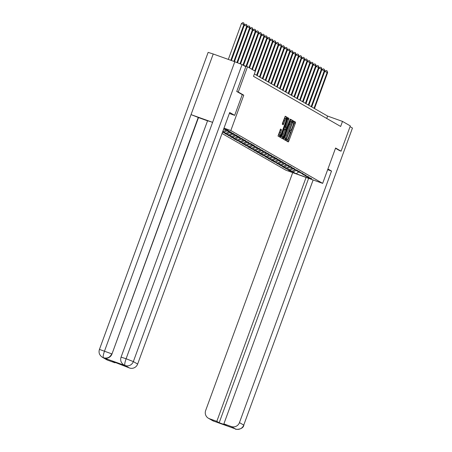 <?xml version="1.0" encoding="UTF-8"?>
<svg xmlns="http://www.w3.org/2000/svg" width="452" height="452" viewBox="0 0 452 452"><rect width="100%" height="100%" fill="white"/><g stroke="black" fill="none" stroke-linecap="round" stroke-linejoin="round"><path stroke-width="0.68" d="M286.478 140.097L286.348 140.86L288.269 141.968L288.811 141.08L295.342 123.226L295.529 122.13L293.608 121.029L293.348 122.56A3.379 0.655 109.7 0 1 292.766 126.063L292.218 127.554A3.379 0.655 109.7 0 1 290.5 130.402L289.851 130.871L289.975 131.781A3.379 0.655 109.7 0 1 289.387 135.289L288.845 136.775A3.379 0.655 109.7 0 1 287.127 139.628A3.379 0.655 109.7 0 1 287.105 139.617L286.478 140.097M280.556 129.069L277.997 136.058L280.138 137.289L280.675 136.397L287.387 117.452L285.252 116.22L282.5 123.164L282.319 124.26L283.234 124.786L284.873 120.893A2.825 0.548 109.7 0 1 286.308 118.514A2.825 0.548 109.7 0 1 285.839 121.452L281.539 133.204A2.825 0.548 109.7 0 1 280.099 135.583A2.825 0.548 109.7 0 1 280.573 132.645L281.472 129.594L280.556 129.069M242.249 94.654L243.764 95.191L238.277 92.038L247.521 66.783L243.21 65.241M243.764 95.191L230.819 130.555L322.66 183.371L285.879 170.189L222.028 133.476M339.593 150.629L341.085 151.166L335.599 148.007L322.66 183.371M341.085 151.166L350.328 125.905L342.503 121.407L327.593 116.068L254.363 73.953M247.521 66.783L255.34 71.28L253.493 76.331L340.655 126.458L342.503 121.407M283.799 138.193L283.619 139.289L285.754 140.521L286.291 139.628L292.823 121.78L293.009 120.684L290.868 119.452L283.799 138.193M282.941 138.9L280.811 137.674L280.991 136.577L287.523 118.729L288.06 117.836L288.981 118.367L286.144 126.701L285.963 127.797L286.574 128.148L290.246 119.096L282.946 138.905M223.994 128.108L230.819 130.555M223.734 128.826L227.35 130.119L228.458 130.758L224.825 129.458L230.221 131.769L231.328 132.408L227.701 131.108L229.463 132.125L233.091 133.425L234.198 134.058L230.571 132.758L232.334 133.775L235.967 135.075L237.068 135.707L233.441 134.408L238.837 136.724L239.939 137.363L236.311 136.058L238.08 137.075L242.809 139.013L239.181 137.713L245.679 140.662L242.052 139.363L243.82 140.38L248.555 142.312L244.922 141.013L246.69 142.03L251.425 143.962L247.798 142.662L253.188 144.979L254.295 145.617L250.668 144.318L252.431 145.329L257.165 147.267L253.538 145.968L255.307 146.985L260.036 148.917L256.408 147.618L258.177 148.635L262.906 150.567L259.278 149.267L261.047 150.284L265.776 152.222L262.149 150.923L268.652 153.872L265.019 152.573L271.522 155.522L267.895 154.222L274.392 157.172L270.765 155.872L276.161 158.189L277.262 158.827L273.635 157.528L275.404 158.539L279.031 159.838L280.133 160.477L276.505 159.177L283.003 162.127L279.376 160.827L281.144 161.844L285.879 163.777L282.246 162.477L284.014 163.494L288.749 165.432L285.116 164.132L290.512 166.443L291.619 167.082L287.992 165.782L294.489 168.732L290.862 167.432L292.625 168.449L297.359 170.381L293.732 169.082L299.128 171.398L300.23 172.037L296.602 170.732L298.371 171.749L301.998 173.048L303.1 173.687L299.473 172.387L305.976 175.336L302.343 174.037L304.111 175.054L308.846 176.986L305.219 175.687L306.981 176.704L311.716 178.642L308.089 177.337L311.213 179.139L296.105 173.726L292.975 171.924L289.348 170.624L288.246 169.992L291.873 171.291L285.376 168.342L289.003 169.641L283.607 167.325L282.5 166.686L286.133 167.986L279.63 165.036L283.257 166.336L276.76 163.387L280.387 164.686L278.624 163.669L273.889 161.737L277.517 163.036L272.121 160.72L271.019 160.081L274.647 161.381L272.878 160.37L269.251 159.07L268.149 158.432L271.776 159.731L265.279 156.782L268.906 158.081L267.138 157.064L262.403 155.132L266.036 156.432L260.64 154.115L259.533 153.477L263.16 154.782L261.397 153.765L257.77 152.465L256.663 151.827L260.29 153.126L258.527 152.109L254.894 150.81L253.792 150.177L257.42 151.476L250.922 148.527L254.549 149.827L249.154 147.51L248.052 146.872L251.679 148.177L249.911 147.16L245.182 145.222L248.809 146.521L242.306 143.572L245.939 144.872L244.17 143.855L239.436 141.922L243.063 143.222L241.3 142.205L236.565 140.273L240.193 141.572L234.797 139.256L233.695 138.617L237.323 139.917L230.825 136.967L234.452 138.267L232.684 137.25L227.955 135.317L231.582 136.617L229.814 135.6L225.079 133.668L228.712 134.967L226.944 133.95L222.503 132.182M222.525 132.125L225.842 133.312L222.65 131.786M224.825 129.458L224.695 129.17M227.701 131.108L227.565 130.82M230.571 132.758L230.441 132.47M233.441 134.408L233.311 134.125M224.458 129.086L223.463 129.56M226.073 130.17L222.966 131.662M236.311 136.058L236.181 135.775M227.328 130.735L224.073 132.3M228.944 131.826L225.842 133.312M239.181 137.713L239.052 137.425M230.204 132.385L226.944 133.95M231.814 133.476L228.712 134.967M242.052 139.363L241.922 139.075M233.074 134.035L229.814 135.6M234.69 135.125L231.582 136.617M244.922 141.013L244.792 140.73M235.944 135.69L232.684 137.25M237.56 136.775L234.452 138.267M247.798 142.662L247.662 142.38M238.814 137.34L235.554 138.905M240.43 138.431L237.323 139.917M250.668 144.318L250.538 144.03M241.684 138.99L238.43 140.555M243.3 140.08L240.193 141.572M253.538 145.968L253.408 145.68M244.555 140.64L241.3 142.205M246.17 141.73L243.063 143.222M256.408 147.618L256.278 147.329M247.425 142.295L244.17 143.855M249.041 143.38L245.939 144.872M259.278 149.267L259.149 148.985M250.301 143.945L247.041 145.504M251.911 145.035L248.809 146.521M262.149 150.923L262.019 150.635M253.171 145.595L249.911 147.16M254.787 146.685L251.679 148.177M265.019 152.573L264.889 152.284M256.041 147.245L252.781 148.81M257.657 148.335L254.549 149.827M267.895 154.222L267.759 153.934M258.911 148.9L255.651 150.459M260.527 149.985L257.42 151.476M270.765 155.872L270.635 155.59M261.781 150.55L258.527 152.109M263.397 151.64L260.29 153.126M273.635 157.528L273.505 157.239M264.652 152.2L261.397 153.765M266.268 153.29L263.16 154.782M276.505 159.177L276.375 158.889M267.522 153.849L264.267 155.415M269.138 154.94L266.036 156.432M279.376 160.827L279.246 160.539M270.398 155.505L267.138 157.064M272.008 156.59L268.906 158.081M282.246 162.477L282.116 162.195M273.268 157.155L270.008 158.714M274.884 158.245L271.776 159.731M285.116 164.132L284.986 163.844M276.138 158.805L272.878 160.37M277.754 159.895L274.647 161.381M287.992 165.782L287.856 165.494M279.008 160.454L275.748 162.019M280.624 161.545L277.517 163.036M290.862 167.432L290.732 167.144M281.878 162.11L278.624 163.669M283.494 163.195L280.387 164.686M293.732 169.082L293.602 168.799M284.749 163.76L281.494 165.319M286.365 164.844L283.257 166.336M296.602 170.732L296.472 170.449M287.619 165.409L284.364 166.974M289.235 166.5L286.133 167.986M299.473 172.387L299.343 172.099M290.495 167.059L287.235 168.624M292.111 168.15L289.003 169.641M302.343 174.037L302.213 173.749M293.365 168.715L290.105 170.274M294.981 169.799L291.873 171.291M305.219 175.687L305.083 175.404M296.235 170.364L292.975 171.924M298.885 171.935L296.105 173.726M308.089 177.337L307.953 177.054M238.277 92.038L236.786 91.507M326.723 118.447L327.593 116.068M287.444 141.493L294.348 122.871L294.534 121.774L293.455 121.159M291.732 121.695L292.015 120.328L290.704 119.577M284.924 140.041L285.472 138.804M285.071 138.662L286.065 139.018L286.438 138.391L292.173 122.724L292.037 121.808A3.379 0.655 109.7 0 0 292.015 121.797A3.379 0.655 109.7 0 0 290.297 124.645L286.382 135.357A3.379 0.655 109.7 0 0 285.794 138.866L284.8 138.504L285.794 138.866M291.992 121.791L291.043 121.452A3.379 0.655 109.7 0 0 291.02 121.441A3.379 0.655 109.7 0 0 289.303 124.289L290.297 124.645M284.8 138.504A3.379 0.655 109.7 0 1 285.387 135.001L289.303 124.289M287.896 117.961L288.981 118.367M285.574 127.786L286.568 128.142L284.969 127.441L287.986 118.012M286.037 127.956L285.568 129.249M282.703 137.069L282.489 137.657L283.483 138.013M283.398 134.21A2.825 0.548 109.7 0 0 282.929 137.154A2.825 0.548 109.7 0 0 284.364 134.769L285.879 130.628L286.059 129.532L285.449 129.182L283.398 134.21L282.404 133.854A2.825 0.548 109.7 0 0 281.935 136.798L282.929 137.154M284.455 128.826L285.449 129.182L284.455 128.826L283.918 129.718L284.913 130.074M282.404 133.854L283.918 129.718M282.116 138.425L282.489 137.657M280.099 135.583L279.104 135.227A2.825 0.548 109.7 0 1 279.579 132.289L280.387 129.187M286.308 118.514L285.314 118.158A2.825 0.548 109.7 0 0 283.879 120.537L284.873 120.893M282.404 124.306L283.879 120.537M286.122 118.447L286.393 117.096L285.088 116.345M279.308 136.809L279.878 135.504M314.49 108.531L327.638 72.602L324.694 71.45L311.711 106.932M324.694 71.45L326.061 70.484L327.056 70.84L327.18 72.343L314.033 108.265M327.056 70.84L327.638 72.602M327.672 169.675L331.514 171.054L239.458 422.614L243.752 425.089L352.453 128.063L350.04 126.679M327.92 168.986L331.514 171.054M292.704 172.636L205.66 410.506A6.458 6.334 -60.1 0 0 209.406 418.705L216.813 421.36L306.077 177.427M352.453 128.063L243.752 425.089A6.458 6.334 119.9 0 1 235.571 429.016L231.271 426.541A6.458 6.334 -60.1 0 0 239.458 422.614M308.614 178.337L219.186 422.727L226.243 425.253L223.87 423.886L231.271 426.541M219.186 422.727L216.813 421.36M234.594 428.609L214.711 421.484M223.87 423.886L313.134 179.958M339.65 150.652L335.503 148.279M121.068 357.148L126.102 358.752C124.803 362.464 124.441 364.702 125.034 365.465L123.916 364.967C121.006 362.905 120.057 360.3 121.068 357.148L207.581 120.735L212.615 122.345L234.797 61.726L242.046 64.568L245.792 66.721L236.729 91.474L242.255 94.649L234.673 115.362L229.356 113.458M234.673 115.362L229.706 112.503L137.645 364.063A6.458 6.334 119.9 0 1 129.464 367.99L112.627 361.442L115 362.809L107.593 360.154A6.458 6.334 119.9 0 1 106.593 359.69L102.293 357.221A6.458 6.334 -60.1 0 0 103.299 357.685L107.593 360.154M102.293 357.221C99.383 355.159 98.434 352.554 99.446 349.402L208.14 52.375L213.225 53.997L191.043 114.616L198.242 117.441L111.977 353.989A6.458 6.334 119.9 0 1 103.79 357.916L125.164 365.572A6.458 6.334 119.9 0 1 124.164 365.109L123.916 364.967M234.797 61.726L213.225 53.997M242.046 64.568L133.346 361.594L126.102 358.752L212.615 122.345L191.043 114.616L104.531 351.023C103.225 354.73 102.853 356.961 103.418 357.718L103.299 357.685M115 362.809L115.164 362.351M207.547 120.825L198.49 117.582L111.977 353.989M311.62 106.881L324.768 70.953L324.31 70.687L321.824 69.8L308.84 105.282M321.824 69.8L323.186 68.834L324.18 69.19L324.31 70.687L311.162 106.615M324.18 69.19L324.768 70.953M308.75 105.231L321.897 69.303L321.44 69.037L318.954 68.15L305.97 103.632M318.954 68.15L320.315 67.178L321.31 67.534L321.44 69.037L308.292 104.966M321.31 67.534L321.897 69.303M305.88 103.576L319.027 67.653L318.57 67.388L316.084 66.495L303.1 101.977M316.084 66.495L317.445 65.529L318.44 65.885L318.57 67.388L305.422 103.316M318.44 65.885L319.027 67.653M303.009 101.926L316.157 66.003L313.213 64.845L300.224 100.327M313.213 64.845L314.575 63.879L315.569 64.235L315.694 65.738L302.546 101.66M315.569 64.235L316.157 66.003M300.139 100.276L313.287 64.348L310.338 63.195L297.354 98.677M310.338 63.195L311.705 62.229L312.699 62.585L312.824 64.082L299.676 100.011M312.699 62.585L313.287 64.348M297.269 98.626L310.417 62.698L307.467 61.545L294.484 97.027M307.467 61.545L308.835 60.574L309.829 60.935L309.953 62.432L296.806 98.361M309.829 60.935L310.417 62.698M294.393 96.977L307.541 61.048L307.083 60.783L304.597 59.89L291.613 95.372M304.597 59.89L305.964 58.924L306.953 59.28L307.083 60.783L293.936 96.711M306.953 59.28L307.541 61.048M291.523 95.321L304.671 59.398L304.213 59.133L301.727 58.24L288.743 93.722M301.727 58.24L303.089 57.274L304.083 57.63L304.213 59.133L291.065 95.056M304.083 57.63L304.671 59.398M288.653 93.671L301.8 57.743L301.343 57.477L298.857 56.59L285.873 92.072M298.857 56.59L300.218 55.624L301.213 55.98L301.343 57.477L288.195 93.406M301.213 55.98L301.8 57.743M285.783 92.022L298.93 56.093L298.473 55.828L295.987 54.941L283.003 90.423M295.987 54.941L297.348 53.974L298.343 54.33L298.473 55.828L285.325 91.756M298.343 54.33L298.93 56.093M282.912 90.372L296.06 54.443L293.116 53.285L280.127 88.767M293.116 53.285L294.478 52.319L295.472 52.675L295.597 54.178L282.449 90.106M295.472 52.675L296.06 54.443M280.042 88.716L293.19 52.794L290.24 51.635L277.257 87.117M290.24 51.635L291.608 50.669L292.602 51.025L292.726 52.528L279.579 88.451M292.602 51.025L293.19 52.794M277.172 87.066L290.32 51.138L287.37 49.986L274.387 85.468M287.37 49.986L288.738 49.019L289.732 49.375L289.856 50.878L276.709 86.801M289.732 49.375L290.32 51.138M274.296 85.417L287.444 49.488L286.986 49.223L284.5 48.336L271.516 83.818M284.5 48.336L285.867 47.37L286.856 47.726L286.986 49.223L273.839 85.151M286.856 47.726L287.444 49.488M271.426 83.767L284.574 47.839L284.116 47.573L281.63 46.68L268.646 82.162M281.63 46.68L282.992 45.714L283.986 46.07L284.116 47.573L270.968 83.501M283.986 46.07L284.574 47.839M268.556 82.111L281.703 46.189L281.246 45.923L278.76 45.03L265.776 80.512M278.76 45.03L280.121 44.064L281.116 44.42L281.246 45.923L268.098 81.852M281.116 44.42L281.703 46.189M265.686 80.462L278.833 44.533L275.889 43.381L262.906 78.863M275.889 43.381L277.251 42.415L278.246 42.77L278.37 44.273L265.228 80.196M278.246 42.77L278.833 44.533M262.815 78.812L275.963 42.883L273.014 41.731L260.03 77.213M273.014 41.731L274.381 40.765L275.375 41.121L275.5 42.618L262.352 78.546M275.375 41.121L275.963 42.883M259.945 77.162L273.093 41.234L270.143 40.081L257.16 75.557M270.143 40.081L271.511 39.109L272.505 39.465L272.629 40.968L259.482 76.896M272.505 39.465L273.093 41.234M257.075 75.507L270.217 39.584L267.273 38.426L255.267 71.235M267.273 38.426L268.641 37.459L269.635 37.815L269.759 39.318L256.612 75.247M269.635 37.815L270.217 39.584M255.177 71.184L267.347 37.928L264.403 36.776L252.397 69.585M264.403 36.776L265.77 35.81L266.759 36.166L266.889 37.669L254.719 70.924M266.759 36.166L267.347 37.928M252.306 69.535L264.476 36.279L264.019 36.013L261.533 35.126L249.527 67.936M261.533 35.126L262.894 34.16L263.889 34.516L264.019 36.013L251.849 69.269M263.889 34.516L264.476 36.279M249.436 67.885L261.606 34.629L261.149 34.363L258.663 33.476L246.594 66.45M258.663 33.476L260.024 32.504L261.019 32.86L261.149 34.363L248.979 67.619M261.019 32.86L261.606 34.629M246.498 66.416L258.736 32.979L255.792 31.821L243.521 65.348M255.792 31.821L257.154 30.855L258.148 31.211L258.273 32.713L246.007 66.241M258.148 31.211L258.736 32.979M243.425 65.314L255.866 31.329L255.403 31.064L252.917 30.171L240.571 63.913M252.917 30.171L254.284 29.205L255.278 29.561L255.403 31.064L242.95 65.088M255.278 29.561L255.866 31.329M240.481 63.873L252.996 29.674L252.532 29.408L250.046 28.521L237.532 62.726M250.046 28.521L251.414 27.555L252.408 27.911L252.532 29.408L239.995 63.681M252.408 27.911L252.996 29.674M237.436 62.692L250.12 28.024L249.662 27.758L247.176 26.871L234.464 61.608M247.176 26.871L248.543 25.9L249.538 26.261L249.662 27.758L236.944 62.512M249.538 26.261L250.12 28.024M234.368 61.574L247.25 26.374L244.306 25.216L231.39 60.506M244.306 25.216L245.668 24.25L246.662 24.606L246.792 26.109L233.876 61.399M246.662 24.606L247.25 26.374M231.3 60.472L244.379 24.724L241.436 23.566L228.322 59.404M241.436 23.566L242.797 22.6L243.792 22.956L243.922 24.459L230.802 60.297M243.792 22.956L244.379 24.724M294.534 121.774L295.529 122.13M294.348 122.871L295.342 123.226M287.817 140.719L288.811 141.08M292.015 120.328L293.009 120.684M291.828 121.424L292.823 121.78M285.297 139.272L286.291 139.628M285.387 135.001L286.382 135.357M287.8 119.108L288.794 119.464M285.155 126.345L286.144 126.701M284.969 127.441L285.963 127.797M280.477 129.238L281.472 129.594M280.291 130.334L281.285 130.69M279.579 132.289L280.573 132.645M282.777 123.537L283.771 123.893M286.393 117.096L287.387 117.452M286.212 118.192L287.206 118.548M279.681 136.041L280.675 136.397M209.406 418.705L213.836 421.23M213.869 421.247L212.7 420.716A6.458 6.334 -60.1 0 0 213.7 421.179M103.79 357.916L103.418 357.718M129.464 367.99L125.034 365.465M125.164 365.515A6.458 6.334 119.9 0 0 133.346 361.594L137.645 364.063M99.446 349.402L111.729 353.848C110.102 357.391 107.378 358.702 103.542 357.769M291.02 121.441L292.015 121.797M213.881 421.253L214.813 421.524M208.4 418.241L212.7 420.716M234.322 428.462L235.486 428.993C234.402 429.513 243.023 430.095 243.86 425.174"/></g></svg>
